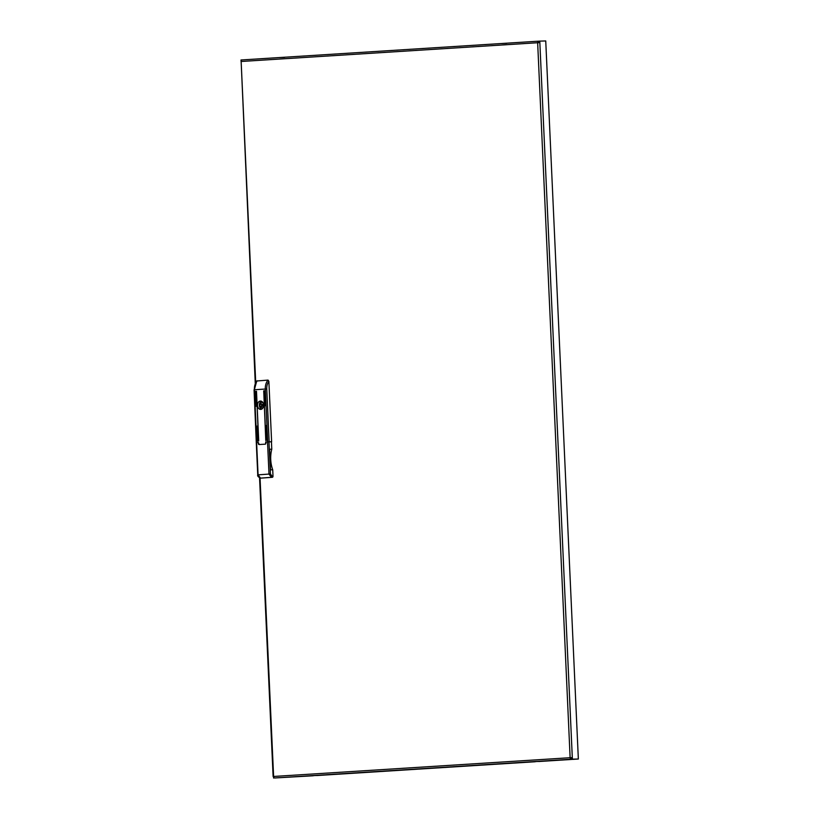 <?xml version="1.0" encoding="UTF-8"?>
<svg xmlns="http://www.w3.org/2000/svg" width="819" height="819" viewBox="0 0 819 819"><rect width="100%" height="100%" fill="white"/><g stroke="black" fill="none" stroke-linecap="round" stroke-linejoin="round"><path stroke-width="1.23" d="M570.823 757.698L570.126 757.718A1.546 1.054 86.4 0 0 571.252 759.233L572.379 759.162L572.307 757.616L570.823 757.698L571.621 759.213L577.6 759.059L538.8 761.516M313.247 775.777L274.734 777.978A1.546 1.054 -93.6 0 1 273.607 776.463L273.607 776.504M316.789 775.552L535.257 761.742M539.076 42.404L538.4 42.445M538.667 42.199L539.015 41.145L545.741 40.95L578.347 759.018L571.621 759.213L571.56 757.667M242.066 59.92L240.991 59.982L241.062 61.486M538.359 42.701L539.015 41.145L539.086 42.67M538.646 41.175A1.546 1.054 86.4 0 0 537.653 42.742L539.844 42.639L539.772 41.104M255.262 383.302L241.144 61.486A1.546 1.054 -93.6 0 1 242.127 59.91L538.615 41.175L242.127 59.91M273.536 776.504L273.597 778.05M571.201 758.21L571.252 759.233L274.734 777.978M539.844 42.639L572.307 757.616L570.126 757.718L537.653 42.742L241.144 61.486L255.712 382.442M572.379 759.162L578.347 759.018M257.514 405.425A4.177 3.051 -91.4 0 0 260.667 409.398A4.177 3.051 -91.4 0 0 263.616 405.036A4.177 3.051 -91.4 0 0 260.462 401.054A4.177 3.051 -91.4 0 0 257.514 405.425M271.621 441.82L268.867 381.337A9.787 6.675 86.4 0 0 266.759 388.984L269.154 441.881L271.447 441.83M266.226 425.491L266.902 440.346M263.728 390.888L265.786 440.581L263.728 390.888M264.67 390.837L265.151 405.774L264.67 390.837M257.135 426.156L257.627 441.093L257.135 426.156M255.559 391.41L256.04 406.347L255.559 391.41M256.501 391.349L258.558 441.031L256.501 391.349M259.234 444.543L258.272 442.536M265.673 442.076L265.714 443.857M256.46 382.125L257.146 380.784A10.821 7.381 86.4 0 0 254.392 389.731L256.787 442.526M254.34 389.762L256.767 380.989L268.059 380.098L268.867 381.337M256.49 391.267L258.732 440.868M255.548 391.318L256.214 406.183M257.125 426.064L257.79 440.929M264.65 390.745L265.325 405.6M263.708 390.806L265.96 440.407M272.717 469.778L270.424 469.84L270.342 468.529L269.492 449.252L269.533 450.583L269.492 449.252L271.775 449.191A26.617 19.461 88.6 0 0 270.731 459.582A26.617 19.461 88.6 0 0 272.717 469.778L273.003 476.228A1.034 0.758 88.6 0 1 272.307 477.303L261.394 478.091A1.034 0.758 88.6 0 1 261.343 478.091L260.493 478.122A1.034 0.758 -91.4 0 0 260.514 478.112L261.394 478.091M267.7 441.84L265.305 389.045L254.064 389.762L256.286 442.567L258.272 442.434L258.876 443.55M258.323 443.56A1.034 0.758 88.6 0 0 259.101 444.543A1.034 0.758 88.6 0 1 259.101 444.543L265.213 444.164A1.034 0.758 88.6 0 0 265.919 443.079L265.868 441.953L271.437 441.717L271.775 449.191M256.613 442.536L258.077 474.825L260.514 478.112L271.427 477.334L268.99 474.037L267.526 441.851M261.793 405.221A0.778 0.563 -91.4 0 0 262.919 405.149A0.778 0.563 -91.4 0 0 261.793 405.221M262.203 404.432L259.654 404.525A3.737 2.733 -91.4 0 0 259.633 405.354A3.737 2.733 -91.4 0 0 259.736 406.173L260.647 406.275A2.6 1.904 -91.4 0 0 262.418 407.78A2.6 1.904 -91.4 0 0 263.114 407.586M261.456 401.259A4.095 3 -91.4 0 0 259.367 405.374A4.095 3 -91.4 0 0 261.65 409.152M260.391 404.484L263.022 404.391M262.991 402.743A2.6 1.904 -91.4 0 0 262.295 402.579A2.6 1.904 -91.4 0 0 260.555 404.31M260.473 406.132L263.206 406.214A2.6 1.904 -91.4 0 0 263.431 406.715M262.141 404.463L259.654 404.525M263.36 403.603A2.6 1.904 -91.4 0 0 263.114 404.248M317.229 775.45L312.356 775.665L317.168 775.46M539.24 761.414L534.428 761.619L539.178 761.424M260.053 478.081L273.607 776.463L570.126 757.718M266.759 388.984L265.305 389.045A10.821 7.381 -93.6 0 1 268.059 380.098M268.98 441.779L270.444 473.976L272.123 476.248L273.003 476.228M272.307 477.303L271.427 477.334A1.034 0.758 -91.4 0 0 272.123 476.248M258.026 474.856L270.444 473.976M263.206 406.214L260.647 406.275M273.116 776.504L259.562 477.927M260.493 478.122C258.19 476.986 257.279 475.9 257.75 474.856L256.286 442.567M270.557 469.502L269.646 449.58M263.585 405.927L262.377 405.958M263.544 404.381L262.336 404.412M263.032 406.06L260.462 406.132M506.633 43.335L501.76 43.561M284.623 57.371L279.75 57.596"/></g></svg>
